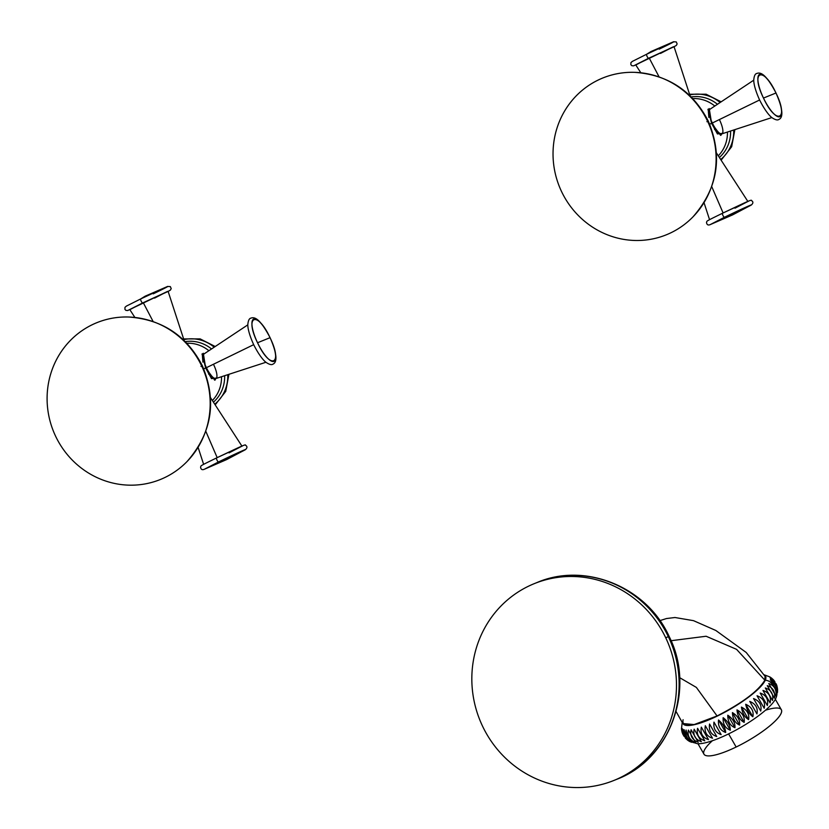 <?xml version="1.0" encoding="UTF-8"?>
<svg xmlns="http://www.w3.org/2000/svg" width="829" height="829" viewBox="0 0 829 829"><rect width="100%" height="100%" fill="white"/><g stroke="black" fill="none" stroke-linecap="round" stroke-linejoin="round"><path stroke-width="1.24" d="M707.531 121.117A84.599 81.024 -112.1 0 0 598.165 80.061A84.599 81.024 -112.1 0 0 561.616 191.686A84.599 81.024 -112.1 0 0 670.982 232.742A84.599 81.024 -112.1 0 0 707.531 121.117A84.599 81.024 -112.1 0 0 634.423 72.33A84.599 81.024 -112.1 0 0 561.616 191.686A84.599 81.024 -112.1 0 0 692.971 216.877A84.599 81.024 -112.1 0 0 707.531 121.117A45.284 0.819 -25.5 0 1 708.215 120.941A45.284 0.819 154.5 0 0 707.531 121.117M708.153 121.034A45.284 0.819 154.5 0 0 708.215 120.941C692.557 90.879 667.956 74.672 634.423 72.33M706.909 121.697L707.634 121.335L706.909 121.697M689.78 94.952A36.652 35.108 67.9 0 1 720.121 102.506A36.652 35.108 67.9 0 0 689.78 94.952M733.675 130.008A36.652 35.108 67.9 0 1 720.67 159.5A36.652 35.108 67.9 0 0 733.675 130.008M707.945 109.335L711.614 123.324L720.629 135.365M721.541 133.956A14.528 4.166 -115.8 0 1 720.753 135.345A14.528 4.166 64.2 0 0 721.541 133.956M709.686 109.449A14.528 4.166 64.2 0 0 708.07 109.221A14.528 4.166 -115.8 0 1 709.686 109.449M723.945 133.179L717.427 133.946L711.614 123.324A1567.95 28.29 -25.5 0 1 709.676 124.174A1567.95 28.29 154.5 0 0 711.614 123.324L709.22 108.558M714.805 106.039A33.512 32.093 -112.1 0 0 692.816 98.578A33.512 32.093 -112.1 0 1 714.805 106.039M691.231 96.952A34.673 33.212 67.9 0 1 717.458 104.278A34.673 33.212 -112.1 0 0 691.231 96.952M718.287 155.811A33.512 32.093 -112.1 0 0 727.447 132.039A33.512 32.093 -112.1 0 1 718.287 155.811M730.587 131.013A34.673 33.212 67.9 0 1 719.375 157.489A34.673 33.212 -112.1 0 0 730.587 131.013M714.525 129.345L719.012 133.624L721.79 133.883A13.668 3.917 -115.8 0 1 712.339 123.003L759.602 99.988L712.339 123.003A13.668 3.917 -115.8 0 1 709.893 109.304A13.668 3.917 64.2 0 0 712.339 123.003A13.668 3.917 64.2 0 0 721.79 133.883A13.668 3.917 64.2 0 0 719.624 120.05M775.975 93.003L775.975 93.003A23.45 6.725 64.2 0 0 759.623 74.372A23.45 6.725 64.2 0 0 763.478 98.06A23.45 6.725 64.2 0 0 779.82 116.702A23.45 6.725 64.2 0 0 775.975 93.003C789.384 120.153 776.11 125.531 763.478 98.06L775.975 93.003L763.478 98.06C750.069 70.911 763.333 65.543 775.975 93.003C784.182 111.646 782.441 117.977 778.928 119.417C777.633 120.433 775.416 119.915 772.276 117.884C771.157 117.21 766.224 113.117 759.582 99.936L759.582 99.936C753.799 87.159 753.623 80.993 753.789 79.574C754.172 75.895 755.136 73.874 756.68 73.501C760.359 72.05 765.561 73.273 776.017 92.993M711.748 186.639L723.106 212.96L711.748 186.639M722.567 213.219C703.976 222.307 707.355 220.721 706.505 222.504C706.868 224.773 708.07 225.488 710.132 224.649L732.577 214.908L724.453 217.26L732.577 214.908L751.354 204.991L724.453 217.26C750.162 204.794 763.426 199.426 736.95 212.203L751.354 204.991C753.364 203.157 753.385 201.675 751.406 200.556C752.255 198.97 743.779 203.188 722.567 213.219A2.238 0.642 -115.8 0 1 722.577 213.219A2.238 0.642 64.2 0 0 722.567 213.219A2.238 0.642 64.2 0 0 722.919 215.416A2.238 0.642 64.2 0 0 724.453 217.26L710.132 224.649L724.453 217.26A2.238 0.642 -115.8 0 1 722.919 215.416A2.238 0.642 -115.8 0 1 722.567 213.219L748.856 200.991L734.981 208.193M649.542 58.662L659.065 76.838L649.2 58.009L674.018 46.579L690.06 95.801M635.791 65.004L648.651 58.227L674.07 46.745L648.651 58.227A2.238 0.642 -115.8 0 1 647.138 56.538A2.238 0.642 -115.8 0 1 646.693 54.217L673.645 41.719L651.066 51.512L646.693 54.217A2.238 0.642 64.2 0 0 647.138 56.538A2.238 0.642 64.2 0 0 648.651 58.227L633.667 65.843L631.853 65.709L630.869 64.683L630.91 62.662L632.289 61.429L646.693 54.217C672.392 41.761 685.666 36.383 659.179 49.16M640.817 72.765L635.698 64.859L673.169 46.859L660.506 53.429M55.678 436.365A84.599 81.024 -112.1 0 0 165.054 477.421A84.599 81.024 -112.1 0 0 201.592 365.796A84.599 81.024 -112.1 0 0 92.226 324.74A84.599 81.024 -112.1 0 0 55.678 436.365A84.599 81.024 -112.1 0 0 187.033 461.556A84.599 81.024 -112.1 0 0 201.592 365.796A45.284 0.819 -25.5 0 1 202.286 365.63A45.284 0.819 154.5 0 0 201.592 365.796A84.599 81.024 -112.1 0 0 128.485 317.01A84.599 81.024 -112.1 0 0 55.678 436.365M201.696 366.014L200.981 366.387L201.696 366.014M202.172 365.62A82.081 78.62 67.9 0 1 202.224 365.713A45.284 0.819 154.5 0 0 202.286 365.63C186.629 335.558 162.028 319.352 128.485 317.01M227.747 374.698A36.652 35.108 67.9 0 1 214.742 404.179A36.652 35.108 67.9 0 0 227.747 374.698M183.841 339.641A36.652 35.108 67.9 0 1 214.193 347.196A36.652 35.108 67.9 0 0 183.841 339.641M202.017 354.014L205.675 368.014L214.69 380.045M215.602 378.635A14.528 4.166 -115.8 0 1 214.815 380.024A14.528 4.166 64.2 0 0 215.602 378.635M203.758 354.128A14.528 4.166 64.2 0 0 202.141 353.9A14.528 4.166 -115.8 0 1 203.758 354.128M212.348 400.5A33.512 32.093 -112.1 0 0 221.509 376.718A33.512 32.093 -112.1 0 1 212.348 400.5M218.017 377.858L211.488 378.635L205.675 368.014A1567.95 28.29 -25.5 0 1 203.737 368.853A1567.95 28.29 154.5 0 0 205.675 368.014L203.292 353.237M224.649 375.703A34.673 33.212 67.9 0 1 213.436 402.169A34.673 33.212 -112.1 0 0 224.649 375.703M208.877 350.719A33.512 32.093 -112.1 0 0 186.888 343.258A33.512 32.093 -112.1 0 1 208.877 350.719M185.292 341.631A34.673 33.212 67.9 0 1 211.53 348.957A34.673 33.212 -112.1 0 0 185.292 341.631M143.604 303.341L153.127 321.517L143.262 302.689L168.08 291.259L184.121 340.481M129.852 309.683L142.723 302.917L168.142 291.425L142.723 302.917A2.238 0.642 -115.8 0 1 141.199 301.217A2.238 0.642 -115.8 0 1 140.754 298.906L167.707 286.399L145.127 296.191L140.754 298.906A2.238 0.642 64.2 0 0 141.199 301.217A2.238 0.642 64.2 0 0 142.723 302.917L127.728 310.533L125.915 310.388L124.93 309.372L124.972 307.341L126.35 306.119L140.754 298.906C166.463 286.44 179.727 281.062 153.251 293.839M134.889 317.445L129.759 309.538L167.23 291.549L154.577 298.108M208.587 374.024L213.084 378.314L215.851 378.563A13.668 3.917 -115.8 0 1 206.411 367.682L253.674 344.667L206.411 367.682A13.668 3.917 -115.8 0 1 203.965 353.983A13.668 3.917 64.2 0 0 206.411 367.682A13.668 3.917 64.2 0 0 215.851 378.563A13.668 3.917 64.2 0 0 213.685 364.729M270.036 337.683L270.036 337.683A23.45 6.725 64.2 0 0 253.695 319.051A23.45 6.725 64.2 0 0 257.539 342.75A23.45 6.725 64.2 0 0 273.881 361.382A23.45 6.725 64.2 0 0 270.036 337.683C283.445 364.833 270.181 370.211 257.539 342.75L270.036 337.683L257.539 342.75C244.13 315.6 257.394 310.222 270.036 337.683M205.82 431.318L217.177 457.639L205.82 431.318M216.638 457.898C198.048 466.986 201.426 465.401 200.577 467.193C200.929 469.452 202.141 470.167 204.203 469.328L226.638 459.587L218.514 461.94L226.638 459.587L245.415 449.67L218.514 461.94C244.223 449.484 257.498 444.106 231.011 456.883L245.415 449.67C247.425 447.836 247.446 446.354 245.467 445.235C246.317 443.65 237.84 447.867 216.638 457.898A2.238 0.642 -115.8 0 1 216.649 457.898A2.238 0.642 64.2 0 0 216.638 457.898A2.238 0.642 64.2 0 0 216.98 460.095A2.238 0.642 64.2 0 0 218.514 461.94L204.203 469.328L218.514 461.94A2.238 0.642 -115.8 0 1 216.98 460.095A2.238 0.642 -115.8 0 1 216.638 457.898L242.918 445.67L229.042 452.872M665.708 637.739A106.153 101.677 -112.1 0 0 528.467 586.217A106.153 101.677 -112.1 0 0 482.602 726.297A106.153 101.677 -112.1 0 0 619.854 777.82A106.153 101.677 -112.1 0 0 665.708 637.739A106.153 101.677 -112.1 0 0 534.301 583.626A106.153 101.677 -112.1 0 0 482.602 726.297A106.153 101.677 -112.1 0 0 614.009 780.41A106.153 101.677 -112.1 0 0 665.708 637.739L668.35 636.672L665.708 637.739M614.009 780.41L616.652 779.343A106.153 101.677 -112.1 0 0 668.35 636.672A106.153 101.677 67.9 0 1 616.652 779.343C670.474 759.281 695.945 688.858 669.117 636.413L668.35 636.672L669.117 636.413C646.972 587.077 585.315 561.627 536.943 582.559A106.153 101.677 67.9 0 1 668.35 636.672A106.153 101.677 -112.1 0 0 536.943 582.559L534.301 583.626M683.096 719.717C681.324 728.266 692.64 727.012 717.064 715.955C742.297 703.002 758.224 691.075 764.846 680.174L736.566 649.345L706.111 636.247L671.044 640.713L706.111 636.247L736.566 649.345L764.846 680.174C758.224 691.075 742.297 703.002 717.064 715.955L696.37 687.417L679.645 677.656L696.37 687.417L717.064 715.955L694.132 724.567L682.868 723.551L676.091 711.541M659.894 620.631L666.506 618.538L674.982 617.512L693.51 620.662L715.841 630.486L746.214 652.475L765.053 676.309L764.846 680.174M683.469 724.256A47.605 10.974 -29.9 0 0 724.929 712.163A47.605 10.974 -29.9 0 0 765.333 680.112A47.605 10.974 -29.9 0 0 764.348 675.138A47.605 10.974 -29.9 0 1 765.333 680.112A13.409 12.466 23.4 0 1 769.768 681.625C774.265 685.562 776.659 689.728 776.949 694.132A13.409 12.466 23.4 0 1 776.027 697.852A13.409 12.466 -156.6 0 0 776.949 694.132C777.519 687.738 775.125 683.573 769.768 681.625A13.409 12.466 -156.6 0 0 765.333 680.112A47.605 10.974 -29.9 0 1 724.929 712.163A47.605 10.974 -29.9 0 1 683.469 724.256M697.386 743.696A47.605 10.974 -29.9 0 0 740.753 727.396A47.605 10.974 -29.9 0 0 775.809 698.339A47.605 10.974 150.1 0 1 775.592 698.806A47.605 10.974 150.1 0 1 740.214 727.707A47.605 10.974 150.1 0 1 697.438 743.706L689.231 741.261M775.934 696.039C776.711 689.645 774.307 685.469 768.752 683.531L775.934 696.039L768.752 683.531C774.307 685.469 776.711 689.645 775.934 696.039M774.452 698.163C775.395 691.78 773.001 687.604 767.26 685.656L774.452 698.163L767.26 685.656C773.001 687.604 775.395 691.78 774.452 698.163M772.514 700.474C773.592 694.122 771.188 689.956 765.322 687.966L772.514 700.474L765.322 687.966C771.188 689.956 773.592 694.122 772.514 700.474M770.141 702.951C771.312 696.65 768.918 692.484 762.96 690.443L770.141 702.951L762.96 690.443C768.918 692.484 771.312 696.65 770.141 702.951M767.364 705.552C768.597 699.344 766.203 695.179 760.183 693.044L767.364 705.552L760.183 693.044C766.203 695.179 768.597 699.344 767.364 705.552L760.183 693.044L767.364 705.552M757.032 695.759L764.214 708.267C765.457 702.173 763.063 697.997 757.032 695.759L764.214 708.267L757.032 695.759C763.063 697.997 765.457 702.173 764.214 708.267L757.032 695.759M753.54 698.557L760.732 711.064C761.944 705.085 759.551 700.919 753.54 698.557L760.732 711.064L753.54 698.557C759.551 700.919 761.944 705.085 760.732 711.064L753.54 698.557M749.748 701.396L756.939 713.904C758.089 708.08 755.696 703.904 749.748 701.396L756.939 713.904L749.748 701.396C755.696 703.904 758.089 708.08 756.939 713.904L749.748 701.396M745.696 704.256C746.929 710.08 749.323 714.246 752.877 716.764C753.934 711.095 751.54 706.93 745.696 704.256L752.877 716.764C749.323 714.246 746.929 710.08 745.696 704.256C751.54 706.93 753.934 711.095 752.877 716.764L745.696 704.256M741.427 707.096C742.307 713.064 744.701 717.24 748.608 719.603C749.52 714.121 747.126 709.945 741.427 707.096L748.608 719.603C744.701 717.24 742.307 713.064 741.427 707.096C747.126 709.945 749.52 714.121 748.608 719.603L741.427 707.096M736.981 709.883C737.53 715.987 739.924 720.152 744.173 722.391C744.908 717.106 742.504 712.94 736.981 709.883L744.173 722.391C739.924 720.152 737.53 715.987 736.981 709.883C742.504 712.94 744.908 717.106 744.173 722.391L736.981 709.883M732.421 712.598C732.649 718.805 735.043 722.981 739.603 725.106C740.131 720.028 737.737 715.862 732.421 712.598L739.603 725.106C735.043 722.981 732.649 718.805 732.421 712.598C737.737 715.862 740.131 720.028 739.603 725.106L732.421 712.598M727.789 715.209C727.717 721.499 730.121 725.676 734.971 727.717C735.25 722.857 732.857 718.691 727.789 715.209L734.971 727.717C730.121 725.676 727.717 721.499 727.789 715.209C732.857 718.691 735.25 722.857 734.971 727.717L727.789 715.209M723.137 717.686C722.805 724.038 725.199 728.204 730.318 730.194C730.328 725.562 727.935 721.385 723.137 717.686L730.318 730.194C725.199 728.204 722.805 724.038 723.137 717.686C727.935 721.385 730.328 725.562 730.318 730.194L723.137 717.686M718.515 719.997C717.945 726.38 720.339 730.546 725.696 732.504C725.406 728.1 723.012 723.924 718.515 719.997L725.696 732.504C720.339 730.546 717.945 726.38 718.515 719.997C723.012 723.924 725.406 728.1 725.696 732.504L718.515 719.997M713.966 722.111C713.199 728.515 715.593 732.681 721.157 734.618L713.966 722.111L721.157 734.618C715.593 732.681 713.199 728.515 713.966 722.111L721.157 734.618L713.966 722.111M709.562 724.028C708.619 730.411 711.013 734.587 716.743 736.535L709.562 724.028L716.743 736.535C711.013 734.587 708.619 730.411 709.562 724.028L716.743 736.535L709.562 724.028M705.324 725.707C704.256 732.059 706.65 736.225 712.515 738.214L705.324 725.707L712.515 738.214C706.65 736.225 704.256 732.059 705.324 725.707L712.515 738.214L705.324 725.707M701.324 727.137C700.153 733.427 702.546 737.592 708.505 739.644L701.324 727.137L708.505 739.644C702.546 737.592 700.153 733.427 701.324 727.137L708.505 739.644L701.324 727.137M697.583 728.297C696.36 734.504 698.754 738.67 704.774 740.805L697.583 728.297L704.774 740.805C698.754 738.67 696.36 734.504 697.583 728.297M694.163 729.178C692.92 735.282 695.313 739.447 701.344 741.686L694.163 729.178L701.344 741.686C695.313 739.447 692.92 735.282 694.163 729.178M691.085 729.769C689.863 735.748 692.256 739.914 698.267 742.276L691.085 729.769L698.267 742.276C692.256 739.914 689.863 735.748 691.085 729.769M688.391 730.069C687.231 735.893 689.624 740.069 695.572 742.577L688.391 730.069L695.572 742.577C689.624 740.069 687.231 735.893 688.391 730.069M686.101 730.069C685.055 735.727 687.448 739.903 693.282 742.577C689.728 740.069 687.334 735.893 686.101 730.069C687.334 735.893 689.728 740.069 693.282 742.577C687.448 739.903 685.055 735.727 686.101 730.069M684.257 729.769C683.345 735.25 685.738 739.416 691.438 742.276C687.531 739.914 685.137 735.748 684.257 729.769C685.137 735.748 687.531 739.914 691.438 742.276C685.738 739.416 683.345 735.25 684.257 729.769M682.858 729.178L687.386 739.996L688.795 740.981L682.858 729.178C683.407 735.282 685.801 739.447 690.049 741.686C685.801 739.447 683.407 735.282 682.858 729.178M685.386 738.121L681.946 728.297L682.785 734.1L684.101 736.37L681.946 728.297L686.184 738.94M682.143 732.38L681.49 729.074M682.298 722.536A13.409 12.466 -156.6 0 0 682.091 724.028M775.809 698.339A13.409 12.466 -156.6 0 0 776.027 697.852L775.592 698.806M769.903 676.951L771.654 678.163M776.949 685.956L776.286 684.143L769.913 677.355L774.928 681.78L773.644 680.039L769.913 677.355L776.245 684.049M777.529 691.023C777.809 686.163 775.416 681.998 770.348 678.516L777.436 688.267L776.897 685.77L770.348 678.516L777.55 689.086M777.488 692.453C777.82 686.101 775.426 681.935 770.296 679.946C775.094 683.645 777.498 687.821 777.488 692.453C777.498 687.821 775.094 683.645 770.296 679.946C775.426 681.935 777.82 686.101 777.488 692.453M772.846 679.22L770.245 677.169M769.768 681.625C775.125 683.573 777.519 687.738 776.949 694.132C776.659 689.728 774.265 685.562 769.768 681.625M681.604 729.893L682.091 732.214M712.38 740.732A44.611 10.28 -29.9 0 0 736.152 747.022A44.611 10.28 -29.9 0 0 778.659 717.251A44.611 10.28 -29.9 0 0 765.499 710.215M775.343 699.282L781.343 709.738A44.611 10.28 150.1 0 1 736.152 747.022L728.608 733.883L736.152 747.022A44.611 10.28 150.1 0 1 703.976 754.183L697.977 743.727M708.215 120.941C723.064 156.287 717.987 188.256 692.971 216.877M721.147 101.832L706.121 94.216L689.541 94.237M721.126 160.194L731.665 146.723L734.877 129.625M721.79 133.883L771.882 117.573M708.847 117.449L708.38 111.635L709.893 109.304L753.789 80.154M704.039 202.711L709.562 219.675M716.215 152.609L747.945 201.561M674.07 46.745L676.34 45.408L677.127 43.916L676.277 41.916L673.5 41.771M187.033 461.556C212.048 432.945 217.136 400.967 202.286 365.63M215.188 404.873L225.726 391.402L228.939 374.304M215.208 346.512L200.183 338.906L183.613 338.916M215.312 379.9L214.556 380.148M168.142 291.425L170.411 290.088L171.199 288.596L170.339 286.596L167.562 286.461M215.851 378.563L265.954 362.263M270.088 337.672C278.243 356.335 276.503 362.656 273 364.107C271.694 365.112 269.477 364.605 266.347 362.574C265.228 361.9 260.285 357.796 253.653 344.615C247.861 331.838 247.684 325.683 247.85 324.263C248.234 320.585 249.197 318.554 250.741 318.181C254.42 316.74 259.632 317.953 270.088 337.672M202.908 362.128L202.442 356.315L203.965 353.983L247.85 324.833M198.1 447.391L203.623 464.354M210.276 397.298L242.006 446.24M682.226 722.411L681.469 728.898M687.562 740.142L685.5 738.245M682.754 734.017L682.08 732.194M764.141 674.785L769.809 676.899M776.027 697.852L777.561 689.262M771.467 678.018L773.54 679.915"/></g></svg>

